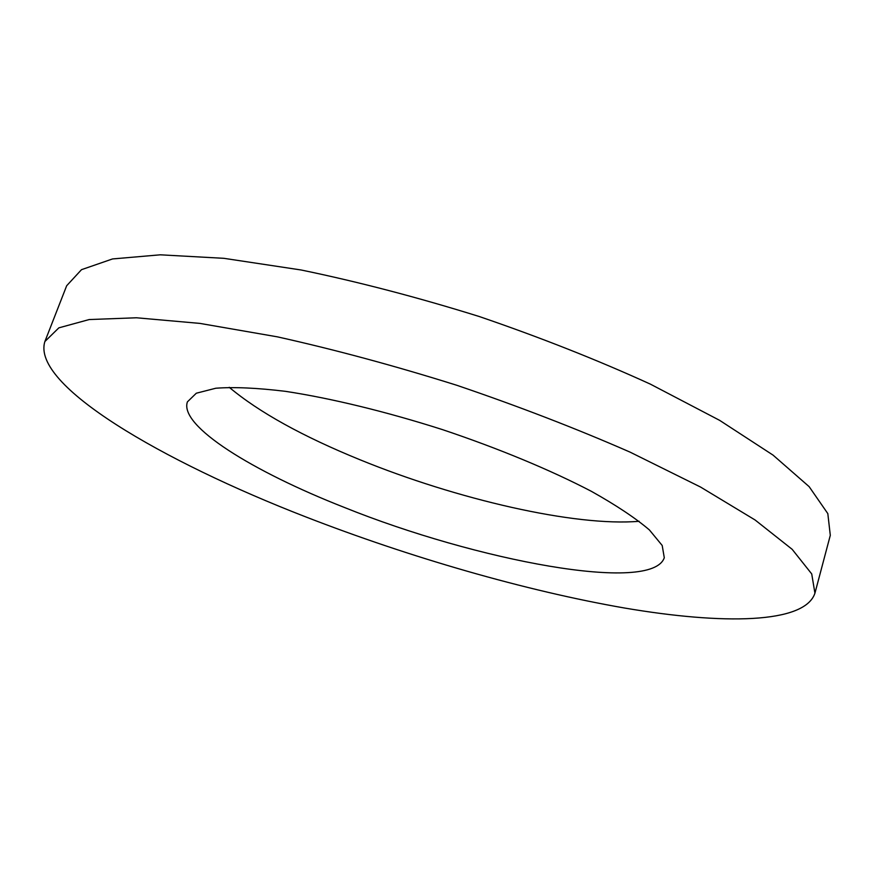 <?xml version="1.0" encoding="UTF-8"?>
<svg xmlns="http://www.w3.org/2000/svg" width="874" height="874" viewBox="0 0 874 874"><rect width="100%" height="100%" fill="white"/><g stroke="black" fill="none" stroke-linecap="round" stroke-linejoin="round"><path stroke-width="1.31" d="M44.891 341.516L66.675 285.732L81.501 269.673L112.517 258.944L160.226 254.815L223.886 258.322L301.148 269.99C358.274 281.81 417.63 297.313 479.214 316.508C540.241 337.386 597.303 359.935 650.376 384.134L719.63 420.35L773.064 455.125L809.127 486.632L827.82 513.606L830.3 535.325L814.929 593.206C804.714 623.949 722.787 624.746 624.713 608.053C525.274 590.769 409.961 557.383 305.703 516.873C162.564 461.363 31.038 385.172 44.891 341.516L58.853 327.848L89.17 319.556L136.42 317.775L199.906 323.402L277.353 336.84C334.764 349.611 394.567 365.747 456.741 385.259C518.446 406.246 576.228 428.533 630.099 452.142L700.533 487.037L755.092 519.986L792.172 549.331L811.727 573.934L814.929 593.206M639.134 521.286C575.136 526.803 456.578 499.24 360.044 459.779C302.557 436.355 258.955 412.2 229.217 387.302M344.006 507.302C252.903 471.556 178.897 426.02 187.407 401.854L196.322 393.213L215.823 388.231C234.024 386.865 257.251 387.914 285.514 391.344C330.951 398.26 385.871 411.556 442.266 429.549C498.399 448.34 550.576 470.037 591.327 491.297C616.17 505.227 635.518 518.096 649.404 529.939L662.197 545.474L664.284 557.721C652.004 594.003 476.122 560.605 344.006 507.302"/></g></svg>
